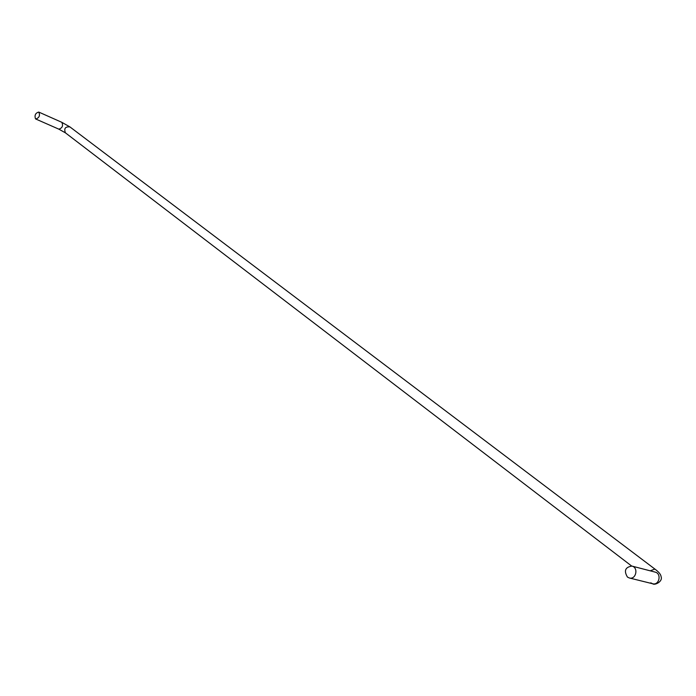 <?xml version="1.0" encoding="UTF-8"?>
<svg xmlns="http://www.w3.org/2000/svg" width="696" height="696" viewBox="0 0 696 696"><rect width="100%" height="100%" fill="white"/><g stroke="black" fill="none" stroke-linecap="round" stroke-linejoin="round"><path stroke-width="1.04" d="M627.444 577.062L629.323 577.976C636.031 579.951 638.745 567.536 631.933 566.083C625.217 567.153 623.72 570.816 627.444 577.062M35.505 118.859C34.365 115.266 35.453 113.004 38.758 112.073C40.281 115.501 39.28 117.815 35.766 119.016L35.505 118.859M650.743 582.839L652.604 583.735C659.242 585.684 661.87 573.548 655.136 572.103L631.933 566.083M654.875 569.058L650.221 570.824M631.62 566.005L65.433 132.849C63.788 128.508 65.285 126.524 69.922 126.907L654.858 569.05C658.773 571.894 660.852 574.435 661.096 576.653C663.01 581.699 654.466 585.623 652.613 583.744M69.922 126.907L61.813 122.322C63.362 125.724 62.379 128.003 58.856 129.16L65.433 132.849M652.604 583.735L629.323 577.976M61.813 122.322L38.758 112.073M58.856 129.16L35.766 119.016"/></g></svg>
